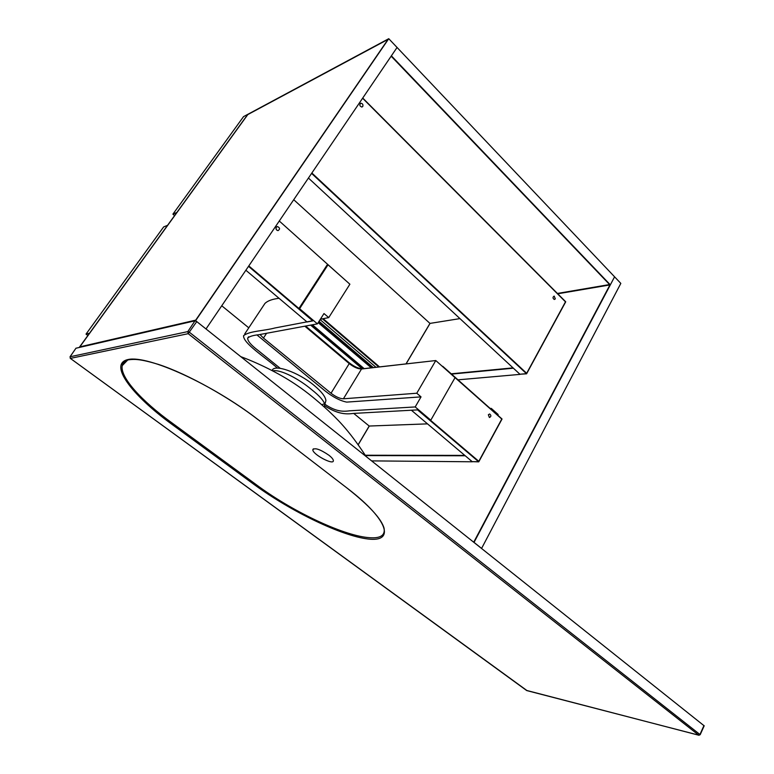 <?xml version="1.0" encoding="UTF-8"?>
<svg xmlns="http://www.w3.org/2000/svg" width="774" height="774" viewBox="0 0 774 774"><rect width="100%" height="100%" fill="white"/><g stroke="black" fill="none" stroke-linecap="round" stroke-linejoin="round"><path stroke-width="1.16" d="M310.616 325.119L362.271 368.811M311.651 324.925L363.383 368.714M312.396 324.79L364.167 368.627M318.191 322.661L371.268 367.814M318.636 321.965L372.352 367.689M318.956 321.462L373.126 367.602M322.439 318.82L378.747 366.963M323.164 318.675L379.512 366.876M275.96 228.369L276.512 229.878M276.289 227.275L277.518 226.579C280.004 227.846 280.178 229.191 278.03 230.613C276.241 230.178 275.66 229.065 276.289 227.275M279.279 221.006L341.16 276.453M248.802 265.917L298.928 308.497L248.802 265.917M248.512 266.333L312.764 320.891L307.055 321.984L245.871 270.242M488.355 414.719L489.632 413.984C491.364 415.396 491.287 416.576 489.4 417.515L488.355 414.719M259.977 334.503L263.45 338.064L331.02 393.24C335.732 396.82 339.863 398.678 343.404 398.794L416.78 393.231L435.781 360.539L455.044 377.654L430.799 420.185L429.754 420.224L417.573 409.891L411.391 410.23L472.188 461.652L478.603 461.71L430.421 420.195L478.816 461.314L501.784 419.053L442.583 366.576M324.741 405.876C338.074 414.4 346.413 414.38 353.554 413.413L417.573 409.891L478.603 461.71L501.784 419.053L442.312 366.344M478.758 461.846L472.188 461.652L478.758 461.846L502.045 419.005L442.747 366.296M429.841 361.216L362.861 368.772C358.884 368.772 354.337 366.779 349.209 362.774L305.624 326.048M353.708 413.403L369.198 426.039L427.519 423.862M221.751 305.778L248.783 327.828M490.184 408.459L491.287 408.401L490.377 408.633L491.18 408.595L498.05 414.7L491.18 408.595L490.9 409.098M491.287 408.401L498.156 414.506L497.769 415.203M369.304 426.029L358.217 444.75L369.304 426.029M365.289 455.238L464.777 455.383L365.289 455.238M365.512 455.586L465.251 455.78L472.353 461.788L371.675 460.888M358.159 444.673L369.198 426.039M362.745 106.483L361.864 107.054C359.533 106.067 359.213 104.79 360.907 103.223C362.677 103.571 363.287 104.654 362.745 106.483M555.326 298.861L554.339 299.49C552.626 298.309 552.578 297.177 554.174 296.094L555.326 298.861M565.484 301.841L362.609 98.221L565.484 301.841L526.455 373.658L565.484 301.841M311.854 172.999L526.659 373.291L311.854 172.999M362.735 98.037L565.726 301.802L526.601 373.803L519.905 374.239L526.455 373.658L311.593 173.395M526.601 373.803L519.905 374.239L308.439 178.039M293.733 199.711L429.967 323.406L459.95 318.607M430.073 323.387L406.127 363.838L430.073 323.387M451.203 373.813L513.056 367.873L451.203 373.813M451.532 374.103L513.394 368.192L520.06 374.374L457.985 379.841M406.021 363.857L429.967 323.406M163.653 226.927L167.571 225.311L89.532 333.217L86.02 334.116L163.653 226.927M87.878 335.5L86.02 334.116M243.549 116.613L247.835 114.32L79.287 347.381L195.609 320.668L388.751 38.7L247.835 114.32L176.859 212.463L172.902 214.166L243.549 116.613M174.595 215.588L172.902 214.166M557.396 293.443L609.583 284.551L391.48 56.502L390.628 56.947L391.48 56.502L609.583 284.551L557.396 293.443M195.609 320.668L206.01 328.96L397.062 47.466L391.373 55.834L610.338 284.851L557.735 293.791M388.751 38.7L614.585 276.821L610.338 284.851M473.94 541.81L609.931 284.919L473.94 541.81L473.204 541.732L473.94 541.81M481.592 548.418L620.825 283.4L614.585 276.821L474.027 542.39L481.592 548.418M388.074 39.358L247.796 114.581L79.828 346.858L195.706 320.146L388.074 39.358L247.796 114.581L79.828 346.858L195.706 320.146L388.074 39.358M328.921 455.238C320.213 449.326 314.844 447.488 312.822 449.704C312.299 454.193 333.768 465.658 333.371 460.675C333.294 459.35 331.814 457.531 328.921 455.238M272.777 370.823L273.125 370.775C280.914 369.392 299.238 379.115 311.796 389.757C319.72 396.036 324.045 400.99 324.78 404.618L324.267 406.892M272.148 370.494C273.938 363.712 298.251 372.139 313.915 385.239C321.384 391.451 325.39 396.559 325.931 400.564L325.177 403.225M324.596 403.757L321.829 404.696M126.307 360.5L122.244 365.628C119.806 377.073 141.526 401.058 172.438 423.252L255.362 484.021C291.314 511.014 341.673 534.863 367.611 537.524C379.966 538.878 385.442 535.734 384.049 528.081C381.272 518.774 369.401 505.809 348.416 489.187L348.319 489.042M257.742 419.353L348.581 489.245C389.119 520.592 394.779 542.4 367.96 538.994C341.334 535.831 291.363 511.653 254.433 484.737L171.489 424.017C131.454 394.827 107.934 363.635 128.213 359.494C148.144 355.014 212.482 384.388 257.742 419.353L257.607 419.324C230.507 398.252 187.947 373.977 158.322 364.37C140.829 359.068 134.715 358.981 128.523 359.823C124.633 360.907 122.544 362.842 122.244 365.628L127.691 360.036M75.958 348.232L195 320.804L196.77 321.597L704.176 725.819M76.026 348.126L70.066 356.766L70.376 358.41L526.707 690.563L698.758 735.165L188.188 333.681L70.308 358.41L70.066 356.766L187.811 331.601L189.582 332.394L700.18 734.7M125.92 361.603L125.688 360.781M280.236 368.337L258.139 350.487C251.037 345.127 247.564 341.015 247.69 338.141C249.267 336.477 252.982 335.336 258.835 334.716L317.427 323.861L323.987 313.547L328.727 317.611L349.887 284.213L328.031 264.785L327.063 265.047L298.658 308.913L312.628 320.784L274.896 327.983C264.244 330.895 249.034 331.001 243.558 335.713C243.142 343.346 264.689 356.891 277.498 368.114M328.031 264.785L299.606 308.71L298.658 308.913M416.78 393.231L421.027 396.878L415.203 406.94L349.664 410.801C341.895 411.923 335.152 411.129 324.887 404.26M430.799 420.185L415.203 406.94M304.83 326.193L349.229 363.596C353.853 367.195 357.956 368.995 361.526 368.995L435.781 360.539M244.7 333.981L264.95 303.418C267.669 300.796 272.371 299.083 279.037 298.3M328.727 317.611L320.388 319.207M421.027 396.878L346.694 402.112C340.038 400.768 332.83 397.023 325.051 390.889L257.074 335.045M317.427 323.861L299.606 308.71M319.043 321.326L373.329 367.582M349.209 362.774L348.881 363.306M196.77 321.597L188.188 333.681L187.811 331.601L195 320.804M698.99 735.271L699.996 734.4L703.982 725.519M527.094 690.66L70.279 358.333M704.195 725.78L700.199 734.661L698.922 735.252L526.484 690.398M348.581 489.245L257.529 419.198M172.438 423.252L171.489 424.017M255.362 484.021L254.433 484.737M123.066 363.025L123.511 364.109M263.45 338.064L266.575 333.284M331.02 393.24L349.229 363.596M343.404 398.794L361.526 368.995M320.126 319.623L375.971 367.282M277.518 226.579L276.666 226.869M360.907 103.223L360.258 103.523M313.354 448.833L312.822 449.704M366.005 456.37C347.497 428.032 335.781 417.941 328.457 410.762C316.876 400.197 306.746 391.973 298.058 386.11C282.665 375.322 260.954 364.167 240.791 356.65M324.132 406.766L325.931 400.564M75.958 348.213L70.037 356.766M247.69 338.141L248.58 336.806"/></g></svg>
